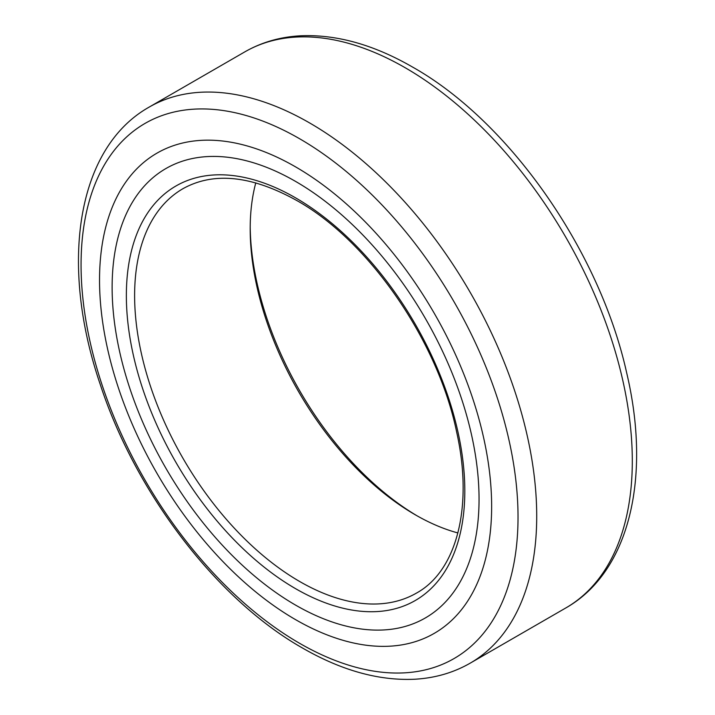<?xml version="1.0" encoding="UTF-8"?>
<svg xmlns="http://www.w3.org/2000/svg" width="715" height="715" viewBox="0 0 715 715"><rect width="100%" height="100%" fill="white"/><g stroke="black" fill="none" stroke-linecap="round" stroke-linejoin="round"><path stroke-width="1.07" d="M250.196 226.485A239.319 138.174 -120 0 0 417.337 515.971M457.895 532.943A233.483 134.804 60 0 1 415.281 514.8L415.281 514.8A233.483 134.804 60 0 1 250.187 228.845A233.483 134.804 60 0 1 255.782 182.861M295.59 181.422A259.456 149.801 60 0 1 465.09 410.061A259.456 149.801 60 0 1 425.318 617.966A259.456 149.801 60 0 1 295.59 605.113A259.456 149.801 60 0 1 126.09 376.474A259.456 149.801 60 0 1 165.862 168.57A259.456 149.801 60 0 1 295.59 181.422A259.456 149.801 60 0 1 465.09 410.061A259.456 149.801 60 0 1 425.318 617.966A259.456 149.801 60 0 1 295.59 605.113A259.456 149.801 60 0 1 126.09 376.474A259.456 149.801 60 0 1 165.862 168.57A259.456 149.801 60 0 1 295.59 181.422M295.59 166.881A277.259 160.08 60 0 1 491.643 506.461A277.259 160.08 60 0 1 295.59 619.655A277.259 160.08 60 0 1 99.537 280.074A277.259 160.08 60 0 1 295.59 166.881M299.719 581.527A233.483 134.804 -120 0 0 416.461 593.093C456.376 571.231 473.527 507.462 456.715 432.325C438.009 340.823 368.77 240.669 296.796 200.531C251.698 175.533 213.758 171.573 182.977 188.68A233.483 134.804 -120 0 0 147.183 375.777A233.483 134.804 -120 0 0 299.719 581.527M295.59 197.858A239.319 138.174 60 0 1 464.813 490.973A239.319 138.174 60 0 1 295.59 588.677A239.319 138.174 60 0 1 126.358 295.563A239.319 138.174 60 0 1 295.59 197.858M405.298 67.8A321.044 185.355 60 0 1 615.025 350.707A321.044 185.355 60 0 1 565.815 607.956C629.683 571.777 651.392 477.111 626.68 372.873C599.787 251.063 509.402 121.47 412.591 67.076C374.106 44.866 337.078 34.427 301.507 35.75C280.763 36.733 261.851 42.114 244.771 51.9A321.044 185.355 60 0 1 405.298 67.8M470.22 663.145C453.408 672.788 434.809 678.151 414.423 679.25C378.584 680.814 341.252 670.384 302.409 647.969C217.02 599.626 135.779 493.252 100.234 384.402C59.3 264.622 76.353 148.032 149.185 107.089A321.044 185.355 60 0 1 309.702 122.989A321.044 185.355 60 0 1 519.439 405.897A321.044 185.355 60 0 1 470.22 663.145L565.815 607.956M299.54 138.701A308.978 178.393 60 0 1 518.026 517.124A308.978 178.393 60 0 1 299.54 643.268A308.978 178.393 60 0 1 81.063 264.845A308.978 178.393 60 0 1 299.54 138.701M149.185 107.089L244.771 51.9"/></g></svg>
